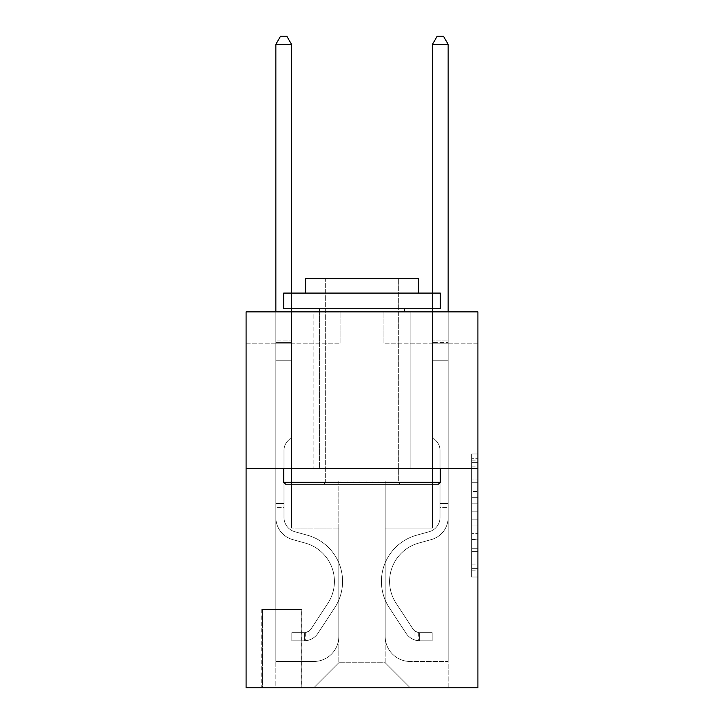 <?xml version="1.0" encoding="UTF-8"?>
<svg xmlns="http://www.w3.org/2000/svg" width="724" height="724" viewBox="0 0 724 724"><rect width="100%" height="100%" fill="white"/><g stroke="black" fill="none" stroke-linecap="round" stroke-linejoin="round"><path stroke-width="0.54" stroke-dasharray="3.62 2.71" d="M471.641 491.515L471.641 511.198L477.912 511.198L477.912 570.847L477.912 460.156L477.912 511.198L471.641 511.198L471.641 458.31L471.641 577.001L471.641 454.002L471.641 568.394L477.912 568.394L471.641 568.394L477.912 568.394L471.641 568.394L471.641 548.711L471.641 577.001L477.912 577.001L477.912 454.002L477.912 568.087L477.912 519.805L471.641 519.805L477.912 519.805L477.912 548.711L477.912 462.609L471.641 462.609L477.912 462.609L477.912 577.001L477.912 460.156L477.912 577.001L471.641 577.001L471.641 454.002L477.912 454.002L477.912 460.156L477.912 454.002L477.912 460.156L477.912 454.002L477.912 458.31L477.912 454.002L471.641 454.002L471.641 462.609L477.912 462.609L471.641 462.609L471.641 491.515L477.912 491.515M410.87 311.881L410.87 468.509L313.13 468.509L410.87 468.509L313.13 468.509L410.87 468.509L410.87 311.881L313.13 311.881L313.13 468.509L313.13 311.881L410.87 311.881M301.854 609.481L261.753 609.481L301.854 609.481L301.854 687.8L261.753 687.8L301.854 687.8M261.753 609.481L261.753 687.8M477.912 503.814L477.912 497.669L477.912 503.814L471.641 503.814L471.641 479.062L471.641 551.941L471.641 533.642L477.912 533.642L471.641 533.642L471.641 577.001L477.912 577.001L471.641 577.001L477.912 577.001L471.641 577.001L471.641 454.002L477.912 454.002L471.641 454.002L477.912 454.002L471.641 454.002L471.641 503.814L477.912 503.814M477.912 468.509L477.912 687.8L246.088 687.8L246.088 468.509L477.912 468.509L477.912 311.881L383.928 311.881L477.912 311.881L477.912 343.203L477.912 311.881L246.088 311.881L340.072 311.881L246.088 311.881L246.088 468.509L477.912 468.509L246.088 468.509M477.912 343.203L383.928 343.203L477.912 343.203M432.481 343.203L448.147 343.203L432.481 343.203L448.147 343.203L432.481 343.203L448.147 343.203L432.481 343.203L448.147 343.203L432.481 343.203L448.147 343.203L432.481 343.203L448.147 343.203L432.481 343.203L432.481 528.031L385.186 528.031L385.186 662.741L338.814 662.741L385.186 662.741L410.246 687.8L448.147 687.8L448.147 343.203L448.147 687.8L313.754 687.8L410.246 687.8L385.186 662.741L410.246 687.8L385.186 662.741L385.186 481.044L385.186 636.423A25.059 25.059 0 0 0 410.246 661.483L448.147 661.483L448.147 343.203L448.147 661.483L448.147 343.203L448.147 661.483L448.147 343.203L448.147 661.483L448.147 343.203L448.147 661.483L410.246 661.483A25.059 25.059 0 0 1 385.186 636.423A25.059 25.059 0 0 0 410.246 661.483A25.059 25.059 0 0 1 385.186 636.423A25.059 25.059 0 0 0 410.246 661.483A25.059 25.059 0 0 1 385.186 636.423A25.059 25.059 0 0 0 410.246 661.483A25.059 25.059 0 0 1 385.186 636.423A25.059 25.059 0 0 0 410.246 661.483A25.059 25.059 0 0 1 385.186 636.423L385.186 528.031L385.186 636.423L385.186 528.031L385.186 636.423L385.186 528.031L385.186 636.423L385.186 528.031L385.186 636.423L385.186 528.031L432.481 528.031L385.186 528.031L432.481 528.031L385.186 528.031L432.481 528.031L385.186 528.031L432.481 528.031L385.186 528.031L432.481 528.031L385.186 528.031L432.481 528.031L432.481 343.203M246.088 343.203L340.072 343.203L246.088 343.203L246.088 311.881L246.088 343.203M275.853 343.203L291.519 343.203L275.853 343.203L291.519 343.203L275.853 343.203L291.519 343.203L275.853 343.203L291.519 343.203L275.853 343.203L291.519 343.203L275.853 343.203L291.519 343.203L275.853 343.203L275.853 687.8L313.754 687.8L338.814 662.741L338.814 528.031L291.519 528.031L291.519 343.203L291.519 528.031L291.519 343.203L291.519 528.031L291.519 343.203L291.519 528.031L291.519 343.203L291.519 528.031L291.519 343.203L291.519 528.031L291.519 343.203L291.519 528.031L338.814 528.031L291.519 528.031L338.814 528.031L291.519 528.031L338.814 528.031L291.519 528.031L338.814 528.031L291.519 528.031L338.814 528.031L291.519 528.031L338.814 528.031L338.814 662.741L313.754 687.8L338.814 662.741L313.754 687.8L275.853 687.8L275.853 343.203L275.853 661.483L313.754 661.483A25.059 25.059 0 0 0 338.814 636.423L338.814 528.031L338.814 636.423A25.059 25.059 0 0 1 313.754 661.483A25.059 25.059 0 0 0 338.814 636.423A25.059 25.059 0 0 1 313.754 661.483A25.059 25.059 0 0 0 338.814 636.423A25.059 25.059 0 0 1 313.754 661.483A25.059 25.059 0 0 0 338.814 636.423A25.059 25.059 0 0 1 313.754 661.483A25.059 25.059 0 0 0 338.814 636.423A25.059 25.059 0 0 1 313.754 661.483L275.853 661.483L313.754 661.483L275.853 661.483L313.754 661.483L275.853 661.483L313.754 661.483L275.853 661.483L313.754 661.483L275.853 661.483L275.853 343.203M262.378 687.8L301.229 687.8L262.378 687.8L262.378 609.481L301.229 609.481L301.229 687.8L301.229 609.481L262.378 609.481L262.378 687.8M338.814 481.044L338.814 662.741L338.814 481.044L385.186 481.044L338.814 481.044M383.928 343.203L383.928 311.881L383.928 343.203M340.072 343.203L340.072 311.881L340.072 343.203M471.641 511.198L477.912 511.198L471.641 511.198M471.641 458.31L471.641 454.002L471.641 458.31L477.912 458.31L471.641 458.31M471.641 551.634L471.641 525.959L471.641 551.634L477.912 551.634L471.641 551.634M471.641 525.959L471.641 519.805L477.912 519.805L471.641 519.805L471.641 525.959L477.912 525.959L471.641 525.959M471.641 479.062L471.641 462.609L471.641 479.062L477.912 479.062L471.641 479.062M471.641 454.002L477.912 454.002L471.641 454.002L471.641 460.156L471.641 454.002L477.912 454.002M471.641 577.001L477.912 577.001L471.641 577.001L471.641 570.847L471.641 577.001M275.853 507.361L275.853 44.345L275.853 360.751L275.853 44.345L291.519 44.345L291.519 340.072L291.519 44.345L275.853 44.345L280.55 36.2L286.813 36.2L280.55 36.2L275.853 44.345L275.853 360.751L275.853 44.345L291.519 44.345L286.813 36.2L291.519 44.345L291.519 360.751L275.853 360.751L275.853 342.407L275.853 360.751L291.519 360.751L291.519 437.187L287.98 440.717A13.611 13.611 -58.6 0 0 283.998 450.346A13.611 13.611 121.4 0 1 287.98 440.717L291.519 437.187L291.519 44.345L275.853 44.345L280.55 36.2L286.813 36.2L280.55 36.2L275.853 44.345L275.853 342.407L275.853 44.345L291.519 44.345L286.813 36.2L291.519 44.345L291.519 360.751L275.853 360.751L275.853 517.515A22.869 22.869 -58.6 0 0 292.577 539.543A22.869 22.869 121.4 0 1 275.853 517.515L275.853 360.751L291.519 360.751L291.519 437.187L287.98 440.717A13.611 13.611 -35.6 0 0 283.998 450.346A13.611 13.611 144.4 0 1 287.98 440.717L291.519 437.187L291.519 44.345L275.853 44.345L280.55 36.2L286.813 36.2L280.55 36.2L275.853 44.345L275.853 517.515A22.869 22.869 -35.6 0 0 292.577 539.543A22.869 22.869 121.4 0 1 275.853 517.515L275.853 360.751L291.519 360.751L291.519 437.187L287.98 440.717A13.611 13.611 -35.6 0 0 283.998 450.346A13.611 13.611 144.4 0 1 287.98 440.717L291.519 437.187L291.519 360.751L275.853 360.751L275.853 517.515A22.869 22.869 -35.6 0 0 292.577 539.543A22.869 22.869 121.4 0 1 275.853 517.515L275.853 360.751L291.519 360.751L291.519 342.407L291.519 437.187L287.98 440.717A13.611 13.611 -35.6 0 0 283.998 450.346A13.611 13.611 144.4 0 1 287.98 440.717L291.519 437.187L291.519 360.751L275.853 360.751L275.853 517.515A22.869 22.869 -35.6 0 0 292.577 539.543L305.329 543.1L292.577 539.543A22.869 22.869 144.4 0 1 275.853 517.515L275.853 360.751L291.519 360.751L291.519 340.072L291.519 437.187L287.98 440.717A13.611 13.611 -35.6 0 0 283.998 450.346A13.611 13.611 144.4 0 1 287.98 440.717L291.519 437.187L291.519 360.751L275.853 360.751L275.853 517.515A22.869 22.869 -35.6 0 0 292.577 539.543A22.869 22.869 144.4 0 1 275.853 517.515L275.853 360.751L291.519 360.751L291.519 44.345L286.813 36.2L291.519 44.345L291.519 437.187L287.98 440.717A13.611 13.611 -35.6 0 0 283.998 450.346A13.611 13.611 144.4 0 1 287.98 440.717L291.519 437.187L291.519 360.751L275.853 360.751L275.853 517.515L275.853 507.361L283.998 507.361L283.998 503.596L275.853 503.596L283.998 503.596L283.998 517.515L283.998 450.346L283.998 517.515A14.724 14.724 -58.6 0 0 294.768 531.697A14.724 14.724 121.4 0 1 283.998 517.515L283.998 450.346L283.998 517.515L283.998 503.596L275.853 503.596L283.998 503.596L283.998 517.515A14.724 14.724 -35.6 0 0 294.768 531.697A14.724 14.724 121.4 0 1 283.998 517.515L283.998 450.346L283.998 517.515A14.724 14.724 -35.6 0 0 294.768 531.697A14.724 14.724 121.4 0 1 283.998 517.515L283.998 450.346L283.998 517.515L283.998 503.596L275.853 503.596L283.998 503.596L283.998 517.515A14.724 14.724 -35.6 0 0 294.768 531.697L307.519 535.253L294.768 531.697A14.724 14.724 144.4 0 1 283.998 517.515L283.998 450.346L283.998 517.515A14.724 14.724 -35.6 0 0 294.768 531.697A14.724 14.724 144.4 0 1 283.998 517.515L283.998 450.346L283.998 517.515L283.998 507.361L275.853 507.361M304.361 640.803A16.607 16.607 -58.6 0 0 317.927 633.31L334.723 607.717A47.929 47.929 -58.6 0 0 307.519 535.253L294.768 531.697A14.724 14.724 144.4 0 1 283.998 517.515A14.724 14.724 -35.6 0 0 294.768 531.697L307.519 535.253L294.768 531.697A14.724 14.724 144.4 0 1 283.998 517.515A14.724 14.724 144.4 0 0 294.768 531.697A14.724 14.724 144.4 0 1 283.998 517.515A14.724 14.724 144.4 0 0 294.768 531.697L307.519 535.253A47.929 47.929 121.4 0 1 334.723 607.717A47.929 47.929 -58.6 0 0 307.519 535.253L294.768 531.697A14.724 14.724 144.4 0 1 283.998 517.515A14.724 14.724 144.4 0 0 294.768 531.697L307.519 535.253L294.768 531.697A14.724 14.724 144.4 0 1 283.998 517.515A14.724 14.724 144.4 0 0 294.768 531.697A14.724 14.724 144.4 0 1 283.998 517.515A14.724 14.724 144.4 0 0 294.768 531.697L307.519 535.253L294.768 531.697A14.724 14.724 144.4 0 1 283.998 517.515A14.724 14.724 144.4 0 0 294.768 531.697L307.519 535.253A47.929 47.929 144.4 0 1 334.723 607.717A47.929 47.929 -58.6 0 0 307.519 535.253L294.768 531.697L307.519 535.253A47.929 47.929 144.4 0 1 334.723 607.717L317.927 633.31L334.723 607.717A47.929 47.929 -35.6 0 0 307.519 535.253L294.768 531.697L307.519 535.253A47.929 47.929 144.4 0 1 334.723 607.717A47.929 47.929 -35.6 0 0 307.519 535.253L294.768 531.697L307.519 535.253A47.929 47.929 144.4 0 1 334.723 607.717A47.929 47.929 -35.6 0 0 307.519 535.253L294.768 531.697L307.519 535.253A47.929 47.929 144.4 0 1 334.723 607.717L317.927 633.31L334.723 607.717A47.929 47.929 -35.6 0 0 307.519 535.253A47.929 47.929 -35.6 0 1 334.723 607.717A47.929 47.929 -35.6 0 0 307.519 535.253A47.929 47.929 -35.6 0 1 334.723 607.717L317.927 633.31A16.607 16.607 121.4 0 1 309.058 640.034A16.607 16.607 -58.6 0 0 317.927 633.31L334.723 607.717A47.929 47.929 -35.6 0 0 307.519 535.253A47.929 47.929 -35.6 0 1 334.723 607.717L317.927 633.31L334.723 607.717A47.929 47.929 -35.6 0 0 307.519 535.253A47.929 47.929 -35.6 0 1 334.723 607.717A47.929 47.929 -35.6 0 0 307.519 535.253A47.929 47.929 -35.6 0 1 334.723 607.717L317.927 633.31L334.723 607.717A47.929 47.929 -35.6 0 0 307.519 535.253A47.929 47.929 -35.6 0 1 334.723 607.717L317.927 633.31A16.607 16.607 144.4 0 1 309.058 640.034C304.234 641.057 304.234 641.057 309.058 640.034C304.234 641.057 304.234 641.057 309.058 640.034A16.607 16.607 -35.6 0 0 317.927 633.31L334.723 607.717L317.927 633.31A16.607 16.607 144.4 0 1 309.058 640.034C304.234 641.057 304.234 641.057 309.058 640.034C304.234 641.057 304.234 641.057 309.058 640.034A16.607 16.607 -35.6 0 0 317.927 633.31L334.723 607.717L317.927 633.31A16.607 16.607 144.4 0 1 309.058 640.034C304.234 641.057 304.234 641.057 309.058 640.034C304.234 641.057 304.234 641.057 309.058 640.034A16.607 16.607 -35.6 0 0 317.927 633.31L334.723 607.717L317.927 633.31A16.607 16.607 144.4 0 1 309.058 640.034C304.234 641.057 304.234 641.057 309.058 640.034C304.234 641.057 304.234 641.057 309.058 640.034A16.607 16.607 -35.6 0 0 317.927 633.31L334.723 607.717L317.927 633.31A16.607 16.607 144.4 0 1 309.058 640.034C304.234 641.057 304.234 641.057 309.058 640.034C304.234 641.057 304.234 641.057 309.058 640.034A16.607 16.607 -35.6 0 0 317.927 633.31A16.607 16.607 -58.6 0 1 304.361 640.803L304.361 632.658A8.462 8.462 -58.6 0 0 311.121 628.848L327.909 603.246A39.784 39.784 -58.6 0 0 305.329 543.1L292.577 539.543A22.869 22.869 144.4 0 1 275.853 517.515A22.869 22.869 -35.6 0 0 292.577 539.543L305.329 543.1A39.784 39.784 121.4 0 1 327.909 603.246A39.784 39.784 -58.6 0 0 305.329 543.1L292.577 539.543A22.869 22.869 144.4 0 1 275.853 517.515A22.869 22.869 144.4 0 0 292.577 539.543A22.869 22.869 144.4 0 1 275.853 517.515A22.869 22.869 144.4 0 0 292.577 539.543L305.329 543.1L292.577 539.543A22.869 22.869 144.4 0 1 275.853 517.515A22.869 22.869 144.4 0 0 292.577 539.543L305.329 543.1L292.577 539.543A22.869 22.869 144.4 0 1 275.853 517.515A22.869 22.869 144.4 0 0 292.577 539.543A22.869 22.869 144.4 0 1 275.853 517.515A22.869 22.869 144.4 0 0 292.577 539.543L305.329 543.1A39.784 39.784 144.4 0 1 327.909 603.246A39.784 39.784 -58.6 0 0 305.329 543.1L292.577 539.543A22.869 22.869 144.4 0 1 275.853 517.515A22.869 22.869 144.4 0 0 292.577 539.543L305.329 543.1A39.784 39.784 144.4 0 1 327.909 603.246L311.121 628.848L327.909 603.246A39.784 39.784 -35.6 0 0 305.329 543.1L292.577 539.543L305.329 543.1A39.784 39.784 144.4 0 1 327.909 603.246A39.784 39.784 -35.6 0 0 305.329 543.1L292.577 539.543L305.329 543.1A39.784 39.784 144.4 0 1 327.909 603.246A39.784 39.784 -35.6 0 0 305.329 543.1L292.577 539.543L305.329 543.1A39.784 39.784 144.4 0 1 327.909 603.246L311.121 628.848L327.909 603.246A39.784 39.784 -35.6 0 0 305.329 543.1A39.784 39.784 -35.6 0 1 327.909 603.246A39.784 39.784 -35.6 0 0 305.329 543.1A39.784 39.784 -35.6 0 1 327.909 603.246L311.121 628.848A8.462 8.462 121.4 0 1 309.058 631.02C304.315 633.201 304.315 633.201 309.058 631.02C304.315 633.201 304.315 633.201 309.058 631.02A8.462 8.462 -58.6 0 0 311.121 628.848L327.909 603.246A39.784 39.784 -35.6 0 0 305.329 543.1A39.784 39.784 -35.6 0 1 327.909 603.246L311.121 628.848L327.909 603.246A39.784 39.784 -35.6 0 0 305.329 543.1A39.784 39.784 -35.6 0 1 327.909 603.246A39.784 39.784 -35.6 0 0 305.329 543.1A39.784 39.784 -35.6 0 1 327.909 603.246L311.121 628.848L327.909 603.246A39.784 39.784 -35.6 0 0 305.329 543.1A39.784 39.784 -35.6 0 1 327.909 603.246L311.121 628.848A8.462 8.462 144.4 0 1 309.058 631.02C304.315 633.201 304.315 633.201 309.058 631.02C304.315 633.201 304.315 633.201 309.058 631.02A8.462 8.462 -35.6 0 0 311.121 628.848L327.909 603.246L311.121 628.848A8.462 8.462 144.4 0 1 309.058 631.02C304.315 633.201 304.315 633.201 309.058 631.02C304.315 633.201 304.315 633.201 309.058 631.02A8.462 8.462 -35.6 0 0 311.121 628.848L327.909 603.246L311.121 628.848A8.462 8.462 144.4 0 1 309.058 631.02C304.315 633.201 304.315 633.201 309.058 631.02C304.315 633.201 304.315 633.201 309.058 631.02A8.462 8.462 -35.6 0 0 311.121 628.848L327.909 603.246L311.121 628.848A8.462 8.462 144.4 0 1 309.058 631.02C304.315 633.201 304.315 633.201 309.058 631.02C304.315 633.201 304.315 633.201 309.058 631.02A8.462 8.462 -35.6 0 0 311.121 628.848L327.909 603.246L311.121 628.848A8.462 8.462 144.4 0 1 309.058 631.02C304.315 633.201 304.315 633.201 309.058 631.02C304.315 633.201 304.315 633.201 309.058 631.02A8.462 8.462 -35.6 0 0 311.121 628.848A8.462 8.462 -58.6 0 1 304.361 632.658L304.361 640.803L291.826 640.812L304.361 640.803A16.607 16.607 -35.6 0 0 317.927 633.31A16.607 16.607 -35.6 0 1 304.361 640.803L304.361 632.658L291.826 632.667L304.361 632.658A8.462 8.462 -35.6 0 0 311.121 628.848A8.462 8.462 -35.6 0 1 304.361 632.658L304.361 640.803L291.826 640.812L291.826 632.667L291.826 640.812L304.361 640.803A16.607 16.607 -35.6 0 0 317.927 633.31A16.607 16.607 -35.6 0 1 304.361 640.803L304.361 632.658L291.826 632.667L304.361 632.658A8.462 8.462 -35.6 0 0 311.121 628.848A8.462 8.462 -35.6 0 1 304.361 632.658L304.361 640.803L291.826 640.812L291.826 632.667L291.826 640.812L304.361 640.803A16.607 16.607 -35.6 0 0 317.927 633.31A16.607 16.607 -35.6 0 1 304.361 640.803L304.361 632.658L291.826 632.667L304.361 632.658A8.462 8.462 -35.6 0 0 311.121 628.848A8.462 8.462 -35.6 0 1 304.361 632.658L304.361 640.803L291.826 640.812L291.826 632.667L291.826 640.812L304.361 640.803A16.607 16.607 -35.6 0 0 317.927 633.31A16.607 16.607 -35.6 0 1 304.361 640.803L304.361 632.658L291.826 632.667L304.361 632.658A8.462 8.462 -35.6 0 0 311.121 628.848A8.462 8.462 -35.6 0 1 304.361 632.658L304.361 640.803L291.826 640.812L291.826 632.667L291.826 640.812L304.361 640.803A16.607 16.607 -35.6 0 0 317.927 633.31A16.607 16.607 -35.6 0 1 304.361 640.803L304.361 632.658L291.826 632.667L304.361 632.658A8.462 8.462 -35.6 0 0 311.121 628.848A8.462 8.462 -35.6 0 1 304.361 632.658L304.361 640.803L291.826 640.812L291.826 632.667L291.826 640.812L304.361 640.803M448.147 507.361L448.147 44.345L448.147 360.751L448.147 44.345L432.481 44.345L432.481 340.072L432.481 44.345L448.147 44.345L443.45 36.2L437.187 36.2L443.45 36.2L448.147 44.345L448.147 360.751L448.147 44.345L432.481 44.345L437.187 36.2L432.481 44.345L432.481 360.751L448.147 360.751L448.147 342.407L448.147 360.751L432.481 360.751L432.481 437.187L436.02 440.717A13.611 13.611 58.6 0 1 440.002 450.346A13.611 13.611 -121.4 0 0 436.02 440.717L432.481 437.187L432.481 44.345L448.147 44.345L443.45 36.2L437.187 36.2L443.45 36.2L448.147 44.345L448.147 342.407L448.147 44.345L432.481 44.345L437.187 36.2L432.481 44.345L432.481 360.751L448.147 360.751L448.147 517.515A22.869 22.869 58.6 0 1 431.423 539.543A22.869 22.869 -121.4 0 0 448.147 517.515L448.147 360.751L432.481 360.751L432.481 437.187L436.02 440.717A13.611 13.611 35.6 0 1 440.002 450.346A13.611 13.611 -144.4 0 0 436.02 440.717L432.481 437.187L432.481 44.345L448.147 44.345L443.45 36.2L437.187 36.2L443.45 36.2L448.147 44.345L448.147 517.515A22.869 22.869 35.6 0 1 431.423 539.543A22.869 22.869 -121.4 0 0 448.147 517.515L448.147 360.751L432.481 360.751L432.481 437.187L436.02 440.717A13.611 13.611 35.6 0 1 440.002 450.346A13.611 13.611 -144.4 0 0 436.02 440.717L432.481 437.187L432.481 360.751L448.147 360.751L448.147 517.515A22.869 22.869 35.6 0 1 431.423 539.543A22.869 22.869 -121.4 0 0 448.147 517.515L448.147 360.751L432.481 360.751L432.481 342.407L432.481 437.187L436.02 440.717A13.611 13.611 35.6 0 1 440.002 450.346A13.611 13.611 -144.4 0 0 436.02 440.717L432.481 437.187L432.481 360.751L448.147 360.751L448.147 517.515A22.869 22.869 35.6 0 1 431.423 539.543L418.671 543.1L431.423 539.543A22.869 22.869 -144.4 0 0 448.147 517.515L448.147 360.751L432.481 360.751L432.481 340.072L432.481 437.187L436.02 440.717A13.611 13.611 35.6 0 1 440.002 450.346A13.611 13.611 -144.4 0 0 436.02 440.717L432.481 437.187L432.481 360.751L448.147 360.751L448.147 517.515A22.869 22.869 35.6 0 1 431.423 539.543A22.869 22.869 -144.4 0 0 448.147 517.515L448.147 360.751L432.481 360.751L432.481 44.345L437.187 36.2L432.481 44.345L432.481 437.187L436.02 440.717A13.611 13.611 35.6 0 1 440.002 450.346A13.611 13.611 -144.4 0 0 436.02 440.717L432.481 437.187L432.481 360.751L448.147 360.751L448.147 517.515L448.147 507.361L440.002 507.361L440.002 503.596L448.147 503.596L440.002 503.596L440.002 517.515L440.002 450.346L440.002 517.515A14.724 14.724 58.6 0 1 429.232 531.697A14.724 14.724 -121.4 0 0 440.002 517.515L440.002 450.346L440.002 517.515L440.002 503.596L448.147 503.596L440.002 503.596L440.002 517.515A14.724 14.724 35.6 0 1 429.232 531.697A14.724 14.724 -121.4 0 0 440.002 517.515L440.002 450.346L440.002 517.515A14.724 14.724 35.6 0 1 429.232 531.697A14.724 14.724 -121.4 0 0 440.002 517.515L440.002 450.346L440.002 517.515L440.002 503.596L448.147 503.596L440.002 503.596L440.002 517.515A14.724 14.724 35.6 0 1 429.232 531.697L416.481 535.253L429.232 531.697A14.724 14.724 -144.4 0 0 440.002 517.515L440.002 450.346L440.002 517.515A14.724 14.724 35.6 0 1 429.232 531.697A14.724 14.724 -144.4 0 0 440.002 517.515L440.002 450.346L440.002 517.515L440.002 507.361L448.147 507.361M419.639 640.803A16.607 16.607 58.6 0 1 406.074 633.31L389.277 607.717A47.929 47.929 58.6 0 1 416.481 535.253L429.232 531.697A14.724 14.724 -144.4 0 0 440.002 517.515A14.724 14.724 35.6 0 1 429.232 531.697L416.481 535.253L429.232 531.697A14.724 14.724 -144.4 0 0 440.002 517.515A14.724 14.724 -144.4 0 1 429.232 531.697A14.724 14.724 -144.4 0 0 440.002 517.515A14.724 14.724 -144.4 0 1 429.232 531.697L416.481 535.253A47.929 47.929 -121.4 0 0 389.277 607.717A47.929 47.929 58.6 0 1 416.481 535.253L429.232 531.697A14.724 14.724 -144.4 0 0 440.002 517.515A14.724 14.724 -144.4 0 1 429.232 531.697L416.481 535.253L429.232 531.697A14.724 14.724 -144.4 0 0 440.002 517.515A14.724 14.724 -144.4 0 1 429.232 531.697A14.724 14.724 -144.4 0 0 440.002 517.515A14.724 14.724 -144.4 0 1 429.232 531.697L416.481 535.253L429.232 531.697A14.724 14.724 -144.4 0 0 440.002 517.515A14.724 14.724 -144.4 0 1 429.232 531.697L416.481 535.253A47.929 47.929 -144.4 0 0 389.277 607.717A47.929 47.929 58.6 0 1 416.481 535.253L429.232 531.697L416.481 535.253A47.929 47.929 -144.4 0 0 389.277 607.717L406.074 633.31L389.277 607.717A47.929 47.929 35.6 0 1 416.481 535.253L429.232 531.697L416.481 535.253A47.929 47.929 -144.4 0 0 389.277 607.717A47.929 47.929 35.6 0 1 416.481 535.253L429.232 531.697L416.481 535.253A47.929 47.929 -144.4 0 0 389.277 607.717A47.929 47.929 35.6 0 1 416.481 535.253L429.232 531.697L416.481 535.253A47.929 47.929 -144.4 0 0 389.277 607.717L406.074 633.31L389.277 607.717A47.929 47.929 35.6 0 1 416.481 535.253A47.929 47.929 35.6 0 0 389.277 607.717A47.929 47.929 35.6 0 1 416.481 535.253A47.929 47.929 35.6 0 0 389.277 607.717L406.074 633.31A16.607 16.607 -121.4 0 0 414.942 640.034A16.607 16.607 58.6 0 1 406.074 633.31L389.277 607.717A47.929 47.929 35.6 0 1 416.481 535.253A47.929 47.929 35.6 0 0 389.277 607.717L406.074 633.31L389.277 607.717A47.929 47.929 35.6 0 1 416.481 535.253A47.929 47.929 35.6 0 0 389.277 607.717A47.929 47.929 35.6 0 1 416.481 535.253A47.929 47.929 35.6 0 0 389.277 607.717L406.074 633.31L389.277 607.717A47.929 47.929 35.6 0 1 416.481 535.253A47.929 47.929 35.6 0 0 389.277 607.717L406.074 633.31A16.607 16.607 -144.4 0 0 414.942 640.034C419.766 641.057 419.766 641.057 414.942 640.034C419.766 641.057 419.766 641.057 414.942 640.034A16.607 16.607 35.6 0 1 406.074 633.31L389.277 607.717L406.074 633.31A16.607 16.607 -144.4 0 0 414.942 640.034C419.766 641.057 419.766 641.057 414.942 640.034C419.766 641.057 419.766 641.057 414.942 640.034A16.607 16.607 35.6 0 1 406.074 633.31L389.277 607.717L406.074 633.31A16.607 16.607 -144.4 0 0 414.942 640.034C419.766 641.057 419.766 641.057 414.942 640.034C419.766 641.057 419.766 641.057 414.942 640.034A16.607 16.607 35.6 0 1 406.074 633.31L389.277 607.717L406.074 633.31A16.607 16.607 -144.4 0 0 414.942 640.034C419.766 641.057 419.766 641.057 414.942 640.034C419.766 641.057 419.766 641.057 414.942 640.034A16.607 16.607 35.6 0 1 406.074 633.31L389.277 607.717L406.074 633.31A16.607 16.607 -144.4 0 0 414.942 640.034C419.766 641.057 419.766 641.057 414.942 640.034C419.766 641.057 419.766 641.057 414.942 640.034A16.607 16.607 35.6 0 1 406.074 633.31A16.607 16.607 58.6 0 0 419.639 640.803L419.639 632.658A8.462 8.462 58.6 0 1 412.879 628.848L396.091 603.246A39.784 39.784 58.6 0 1 418.671 543.1L431.423 539.543A22.869 22.869 -144.4 0 0 448.147 517.515A22.869 22.869 35.6 0 1 431.423 539.543L418.671 543.1A39.784 39.784 -121.4 0 0 396.091 603.246A39.784 39.784 58.6 0 1 418.671 543.1L431.423 539.543A22.869 22.869 -144.4 0 0 448.147 517.515A22.869 22.869 -144.4 0 1 431.423 539.543A22.869 22.869 -144.4 0 0 448.147 517.515A22.869 22.869 -144.4 0 1 431.423 539.543L418.671 543.1L431.423 539.543A22.869 22.869 -144.4 0 0 448.147 517.515A22.869 22.869 -144.4 0 1 431.423 539.543L418.671 543.1L431.423 539.543A22.869 22.869 -144.4 0 0 448.147 517.515A22.869 22.869 -144.4 0 1 431.423 539.543A22.869 22.869 -144.4 0 0 448.147 517.515A22.869 22.869 -144.4 0 1 431.423 539.543L418.671 543.1A39.784 39.784 -144.4 0 0 396.091 603.246A39.784 39.784 58.6 0 1 418.671 543.1L431.423 539.543A22.869 22.869 -144.4 0 0 448.147 517.515A22.869 22.869 -144.4 0 1 431.423 539.543L418.671 543.1A39.784 39.784 -144.4 0 0 396.091 603.246L412.879 628.848L396.091 603.246A39.784 39.784 35.6 0 1 418.671 543.1L431.423 539.543L418.671 543.1A39.784 39.784 -144.4 0 0 396.091 603.246A39.784 39.784 35.6 0 1 418.671 543.1L431.423 539.543L418.671 543.1A39.784 39.784 -144.4 0 0 396.091 603.246A39.784 39.784 35.6 0 1 418.671 543.1L431.423 539.543L418.671 543.1A39.784 39.784 -144.4 0 0 396.091 603.246L412.879 628.848L396.091 603.246A39.784 39.784 35.6 0 1 418.671 543.1A39.784 39.784 35.6 0 0 396.091 603.246A39.784 39.784 35.6 0 1 418.671 543.1A39.784 39.784 35.6 0 0 396.091 603.246L412.879 628.848A8.462 8.462 -121.4 0 0 414.942 631.02C419.685 633.201 419.685 633.201 414.942 631.02C419.685 633.201 419.685 633.201 414.942 631.02A8.462 8.462 58.6 0 1 412.879 628.848L396.091 603.246A39.784 39.784 35.6 0 1 418.671 543.1A39.784 39.784 35.6 0 0 396.091 603.246L412.879 628.848L396.091 603.246A39.784 39.784 35.6 0 1 418.671 543.1A39.784 39.784 35.6 0 0 396.091 603.246A39.784 39.784 35.6 0 1 418.671 543.1A39.784 39.784 35.6 0 0 396.091 603.246L412.879 628.848L396.091 603.246A39.784 39.784 35.6 0 1 418.671 543.1A39.784 39.784 35.6 0 0 396.091 603.246L412.879 628.848A8.462 8.462 -144.4 0 0 414.942 631.02C419.685 633.201 419.685 633.201 414.942 631.02C419.685 633.201 419.685 633.201 414.942 631.02A8.462 8.462 35.6 0 1 412.879 628.848L396.091 603.246L412.879 628.848A8.462 8.462 -144.4 0 0 414.942 631.02C419.685 633.201 419.685 633.201 414.942 631.02C419.685 633.201 419.685 633.201 414.942 631.02A8.462 8.462 35.6 0 1 412.879 628.848L396.091 603.246L412.879 628.848A8.462 8.462 -144.4 0 0 414.942 631.02C419.685 633.201 419.685 633.201 414.942 631.02C419.685 633.201 419.685 633.201 414.942 631.02A8.462 8.462 35.6 0 1 412.879 628.848L396.091 603.246L412.879 628.848A8.462 8.462 -144.4 0 0 414.942 631.02C419.685 633.201 419.685 633.201 414.942 631.02C419.685 633.201 419.685 633.201 414.942 631.02A8.462 8.462 35.6 0 1 412.879 628.848L396.091 603.246L412.879 628.848A8.462 8.462 -144.4 0 0 414.942 631.02C419.685 633.201 419.685 633.201 414.942 631.02C419.685 633.201 419.685 633.201 414.942 631.02A8.462 8.462 35.6 0 1 412.879 628.848A8.462 8.462 58.6 0 0 419.639 632.658L419.639 640.803L432.174 640.812L419.639 640.803A16.607 16.607 35.6 0 1 406.074 633.31A16.607 16.607 35.6 0 0 419.639 640.803L419.639 632.658L432.174 632.667L419.639 632.658A8.462 8.462 35.6 0 1 412.879 628.848A8.462 8.462 35.6 0 0 419.639 632.658L419.639 640.803L432.174 640.812L432.174 632.667L432.174 640.812L419.639 640.803A16.607 16.607 35.6 0 1 406.074 633.31A16.607 16.607 35.6 0 0 419.639 640.803L419.639 632.658L432.174 632.667L419.639 632.658A8.462 8.462 35.6 0 1 412.879 628.848A8.462 8.462 35.6 0 0 419.639 632.658L419.639 640.803L432.174 640.812L432.174 632.667L432.174 640.812L419.639 640.803A16.607 16.607 35.6 0 1 406.074 633.31A16.607 16.607 35.6 0 0 419.639 640.803L419.639 632.658L432.174 632.667L419.639 632.658A8.462 8.462 35.6 0 1 412.879 628.848A8.462 8.462 35.6 0 0 419.639 632.658L419.639 640.803L432.174 640.812L432.174 632.667L432.174 640.812L419.639 640.803A16.607 16.607 35.6 0 1 406.074 633.31A16.607 16.607 35.6 0 0 419.639 640.803L419.639 632.658L432.174 632.667L419.639 632.658A8.462 8.462 35.6 0 1 412.879 628.848A8.462 8.462 35.6 0 0 419.639 632.658L419.639 640.803L432.174 640.812L432.174 632.667L432.174 640.812L419.639 640.803A16.607 16.607 35.6 0 1 406.074 633.31A16.607 16.607 35.6 0 0 419.639 640.803L419.639 632.658L432.174 632.667L419.639 632.658A8.462 8.462 35.6 0 1 412.879 628.848A8.462 8.462 35.6 0 0 419.639 632.658L419.639 640.803L432.174 640.812L432.174 632.667L432.174 640.812L419.639 640.803M275.853 311.881L275.853 44.345L291.519 44.345L275.853 44.345L280.55 36.2L286.813 36.2L280.55 36.2L275.853 44.345L275.853 340.072L275.853 44.345L291.519 44.345L286.813 36.2L291.519 44.345L291.519 340.072L291.519 44.345L275.853 44.345L280.55 36.2L286.813 36.2L280.55 36.2L275.853 44.345L291.519 44.345L286.813 36.2L291.519 44.345L291.519 311.881M432.481 311.881L432.481 340.072L448.147 340.072L432.481 340.072L448.147 340.072L432.481 340.072L448.147 340.072L432.481 340.072L448.147 340.072L432.481 340.072L448.147 340.072L432.481 340.072L448.147 340.072L432.481 340.072L432.481 342.407L432.481 44.345L437.187 36.2L432.481 44.345L448.147 44.345L432.481 44.345L448.147 44.345L443.45 36.2L437.187 36.2L443.45 36.2L448.147 44.345L448.147 340.072L448.147 44.345L432.481 44.345L437.187 36.2L432.481 44.345L432.481 340.072L432.481 44.345L448.147 44.345L443.45 36.2L437.187 36.2L443.45 36.2L448.147 44.345L448.147 311.881M285.564 484.175L438.436 484.175L440.319 482.293L283.681 482.293L440.319 482.293L283.681 482.293L285.564 484.175L438.436 484.175L285.564 484.175M325.664 482.293L323.782 484.175L400.218 484.175L323.782 484.175L400.218 484.175L323.782 484.175L325.664 482.293L325.664 278.668L398.336 278.668L325.664 278.668L398.336 278.668L325.664 278.668L325.664 482.293L398.336 482.293L400.218 484.175L398.336 482.293L325.664 482.293L398.336 482.293L398.336 278.668L398.336 482.293L325.664 482.293M440.319 293.084L283.681 293.084L283.681 308.741L440.319 308.741L283.681 308.741L440.319 308.741L440.319 293.084L283.681 293.084L440.319 293.084M305.609 293.084L418.391 293.084L418.391 278.668L305.609 278.668L418.391 278.668L305.609 278.668L305.609 293.084L418.391 293.084M283.681 468.509L440.319 468.509L283.681 468.509L440.319 468.509L283.681 468.509L283.681 482.293M440.319 468.509L440.319 482.293M319.393 308.741L404.607 308.741L319.393 308.741L404.607 308.741L319.393 308.741L319.393 468.509L404.607 468.509L319.393 468.509L404.607 468.509L319.393 468.509L319.393 311.881M404.607 308.741L404.607 311.881M291.826 632.667L304.044 632.667L291.826 632.667L291.826 640.812L291.826 632.667M275.853 340.072L275.853 342.407L275.853 340.072L291.519 340.072L275.853 340.072M309.058 640.034C304.234 641.057 304.234 641.057 309.058 640.034C304.234 641.057 304.234 641.057 309.058 640.034L309.058 631.02L309.058 640.034M291.519 293.084L291.519 308.741M291.519 44.345L286.813 36.2L280.55 36.2L275.853 44.345M432.174 632.667L419.956 632.667L432.174 632.667L432.174 640.812L432.174 632.667M414.942 640.034C419.766 641.057 419.766 641.057 414.942 640.034C419.766 641.057 419.766 641.057 414.942 640.034L414.942 631.02L414.942 640.034M432.481 308.741L432.481 293.084M432.481 342.407L432.481 360.751L432.481 342.407L448.147 342.407L432.481 342.407M448.147 44.345L443.45 36.2L437.187 36.2L432.481 44.345M471.641 548.711L477.912 548.711L471.641 548.711M471.641 539.489L477.912 539.489M471.641 482.293L477.912 482.293L471.641 482.293M471.641 460.156L477.912 460.156M471.641 570.847L477.912 570.847M471.641 564.087L477.912 564.087M471.641 466.917L477.912 466.917M471.641 505.044L477.912 505.044L471.641 505.044M471.641 539.796L477.912 539.796L471.641 539.796M471.641 551.941L477.912 551.941L471.641 551.941M471.641 497.669L477.912 497.669L471.641 497.669M275.853 342.407L291.519 342.407L275.853 342.407M471.641 568.087L477.912 568.087M471.641 568.394L477.912 568.394M471.641 462.609L477.912 462.609M305.302 632.568L305.302 640.758L305.302 632.568M418.698 632.568L418.698 640.758L418.698 632.568"/><path stroke-width="1.09" d="M477.912 468.509L477.912 687.8L246.088 687.8L246.088 311.881L477.912 311.881L477.912 468.509L246.088 468.509M285.564 484.175L283.681 482.293L440.319 482.293L438.436 484.175L285.564 484.175M440.319 293.084L440.319 308.741L283.681 308.741L283.681 293.084L440.319 293.084M305.609 293.084L305.609 278.668L418.391 278.668L418.391 293.084M440.319 468.509L440.319 482.293M283.681 468.509L283.681 482.293M404.607 308.741L404.607 311.881M319.393 308.741L319.393 311.881M291.519 293.084L291.519 44.345L275.853 44.345L275.853 311.881M291.519 308.741L291.519 311.881M275.853 44.345L280.55 36.2L286.813 36.2L291.519 44.345M448.147 311.881L448.147 44.345L432.481 44.345L432.481 293.084M432.481 311.881L432.481 308.741M432.481 44.345L437.187 36.2L443.45 36.2L448.147 44.345"/></g></svg>
